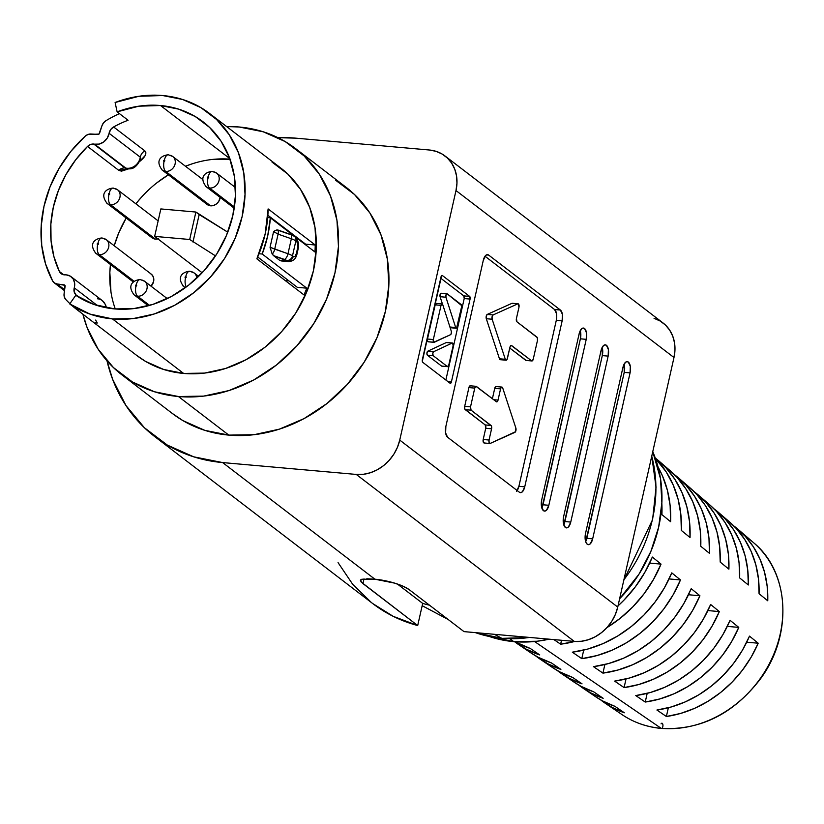 <?xml version="1.0" encoding="UTF-8"?>
<svg xmlns="http://www.w3.org/2000/svg" width="824" height="824" viewBox="0 0 824 824"><rect width="100%" height="100%" fill="white"/><g stroke="black" fill="none" stroke-linecap="round" stroke-linejoin="round"><path stroke-width="1.24" d="M212.201 171.402A7.921 3.646 -84.9 0 1 213.241 171.814A8.58 7.323 127.5 0 1 216.63 173.112A8.58 7.323 127.5 0 1 218.329 182.567A8.58 7.323 127.5 0 1 209.584 188.037A7.921 3.646 -84.9 0 1 207.988 178.035A0.659 0.567 127.5 0 1 208.266 176.789L207.545 177.356L207.988 178.035L208.709 177.459L208.266 176.789A7.921 3.646 -84.9 0 1 212.201 171.402A7.921 3.646 95.1 0 0 208.266 176.789A0.659 0.567 127.5 0 1 207.988 178.035A7.921 3.646 95.1 0 0 209.584 188.037A8.58 7.323 -52.5 0 0 218.061 183.093A8.58 7.323 -52.5 0 0 217.382 173.792M189.695 271.23A7.921 3.646 95.1 0 0 185.771 276.607A7.921 3.646 -84.9 0 1 189.695 271.23A7.921 3.646 -84.9 0 1 190.746 271.632A8.58 7.323 127.5 0 1 194.134 272.929A8.58 7.323 127.5 0 1 196.72 278.193A8.58 7.323 -52.5 0 0 194.886 273.609M185.771 276.607A0.659 0.567 127.5 0 1 185.493 277.853A7.921 3.646 95.1 0 0 186.296 286.948A7.921 3.646 -84.9 0 1 185.493 277.853L186.214 277.286L185.771 276.607L185.05 277.173L185.493 277.853A0.659 0.567 127.5 0 1 185.771 276.607M205.444 186.059A8.58 7.323 -52.5 0 0 209.584 188.037L234.387 207.04L209.584 188.037A8.58 7.323 127.5 0 1 206.196 186.739A8.58 7.323 127.5 0 1 206.124 186.677M168.281 154.778A7.921 3.646 -84.9 0 1 169.322 155.19A8.58 7.323 127.5 0 1 172.721 156.488A8.58 7.323 127.5 0 1 174.41 165.943A8.58 7.323 127.5 0 1 165.675 171.413A7.921 3.646 -84.9 0 1 164.069 161.411A0.659 0.567 127.5 0 1 164.357 160.165L163.626 160.732L164.069 161.411L164.8 160.835L164.357 160.165A7.921 3.646 -84.9 0 1 168.281 154.778A7.921 3.646 95.1 0 0 164.357 160.165A0.659 0.567 127.5 0 1 164.069 161.411A7.921 3.646 95.1 0 0 165.675 171.413A8.58 7.323 -52.5 0 0 174.142 166.469A8.58 7.323 -52.5 0 0 173.473 157.168M140.162 279.563A7.921 3.646 -84.9 0 1 141.203 279.964A8.58 7.323 127.5 0 1 144.602 281.262A8.58 7.323 127.5 0 1 146.291 290.718A8.58 7.323 127.5 0 1 137.546 296.187A7.921 3.646 -84.9 0 1 135.95 286.186A0.659 0.567 127.5 0 1 136.228 284.939L135.507 285.506L135.95 286.186L136.681 285.609L136.228 284.939A7.921 3.646 -84.9 0 1 140.162 279.563A7.921 3.646 95.1 0 0 136.228 284.939A0.659 0.567 127.5 0 1 135.95 286.186A7.921 3.646 95.1 0 0 137.546 296.187A8.58 7.323 -52.5 0 0 146.023 291.253A8.58 7.323 -52.5 0 0 145.354 281.942M133.406 294.209A8.58 7.323 -52.5 0 0 137.546 296.187L149.577 305.395L137.546 296.187A8.58 7.323 127.5 0 1 134.157 294.889L148.33 305.745M161.525 169.435A8.58 7.323 -52.5 0 0 165.675 171.413A8.58 7.323 127.5 0 1 162.277 170.115L207.195 204.517A8.58 7.323 -52.5 0 0 210.583 205.815L165.675 171.413L210.583 205.815A8.58 7.323 -52.5 0 0 220.162 197.441L218.731 201.427L216.485 203.919L213.632 205.454L210.583 205.815L207.102 204.445M101.867 237.982A7.921 3.646 -84.9 0 1 102.918 238.393A8.58 7.323 127.5 0 1 106.306 239.691A8.58 7.323 127.5 0 1 108.006 249.147A8.58 7.323 127.5 0 1 99.261 254.616A7.921 3.646 -84.9 0 1 97.665 244.604A0.659 0.567 127.5 0 1 97.943 243.358L97.222 243.935L97.665 244.604L98.386 244.038L97.943 243.358A7.921 3.646 -84.9 0 1 101.867 237.982A7.921 3.646 95.1 0 0 97.943 243.358A0.659 0.567 127.5 0 1 97.665 244.604A7.921 3.646 95.1 0 0 99.261 254.616A8.58 7.323 -52.5 0 0 107.728 249.672A8.58 7.323 -52.5 0 0 107.058 240.371M150.596 273.671L152.667 275.649L153.717 278.419L153.594 281.581L151.07 286.216A8.58 7.323 -52.5 0 0 151.225 274.093L106.306 239.691L101.929 237.982C96.12 238.352 87.797 242.936 95.872 253.318A8.58 7.323 127.5 0 1 95.79 253.256M95.12 252.638A8.58 7.323 -52.5 0 0 99.261 254.616L134.188 281.365L99.261 254.616A8.58 7.323 127.5 0 1 95.872 253.318L133.395 282.055M113.115 188.068A7.921 3.646 -84.9 0 1 114.165 188.48A8.58 7.323 127.5 0 1 117.554 189.778A8.58 7.323 127.5 0 1 119.253 199.233A8.58 7.323 127.5 0 1 110.509 204.702A7.921 3.646 -84.9 0 1 108.912 194.701A0.659 0.567 127.5 0 1 109.19 193.444L108.469 194.021L108.912 194.701L109.633 194.124L109.19 193.444A7.921 3.646 -84.9 0 1 113.115 188.068A7.921 3.646 95.1 0 0 109.19 193.444A0.659 0.567 127.5 0 1 108.912 194.701A7.921 3.646 95.1 0 0 110.509 204.702A8.58 7.323 -52.5 0 0 118.975 199.758A8.58 7.323 -52.5 0 0 118.306 190.457M158.465 238.744L155.427 239.104L110.509 204.702L155.427 239.104A8.58 7.323 -52.5 0 0 157.93 238.898M129.316 168.642L118.759 170.352A7.921 6.757 127.5 0 1 124.939 167.962L93.72 144.046A7.921 6.757 127.5 0 0 87.54 146.435L118.759 170.352L87.54 146.435L75.746 159.743L65.951 174.575L58.411 190.529L53.333 207.164L50.861 224.035L51.057 240.67L53.921 256.625L59.359 271.457A7.921 6.757 127.5 0 0 61.11 273.64A7.921 6.757 127.5 0 0 65.086 274.856A12.02 10.248 127.5 0 1 66.353 274.886A12.02 10.248 -52.5 0 0 65.086 274.856L61.676 274.021L59.359 271.457L63.664 274.763L59.359 271.457A107.614 91.763 127.5 0 1 87.54 146.435L90.465 144.53L93.72 144.046A7.921 6.757 127.5 0 1 94.533 144.169L125.753 168.086A7.921 6.757 -52.5 0 0 124.939 167.962L93.72 144.046A7.921 6.757 127.5 0 1 94.533 144.169L99.23 144.087L103.752 141.924L107.254 138.082L110.632 129.625L113.609 126.958A107.614 91.763 127.5 0 1 128.081 120.252L117.121 111.858A107.614 91.763 127.5 0 1 160.505 105.524L229.803 158.61L160.505 105.524A107.614 91.763 127.5 0 1 203.034 121.787A107.614 91.763 127.5 0 1 224.262 240.351A107.614 91.763 127.5 0 1 114.67 308.918A107.614 91.763 127.5 0 1 75.787 295.28L69.721 303.922L80.67 312.317A118.182 100.765 127.5 0 1 76.673 309.433A118.182 100.765 127.5 0 1 72.852 306.332A118.182 100.765 -52.5 0 0 80.67 312.317L69.721 303.922L89.888 314.068L112.425 318.898L183.628 373.437A118.182 100.765 -52.5 0 0 303.974 298.144A118.182 100.765 -52.5 0 0 280.654 167.942L209.451 113.403A118.182 100.765 127.5 0 1 232.77 243.605A118.182 100.765 127.5 0 1 112.425 318.898A118.182 100.765 127.5 0 1 69.721 303.922L75.787 295.28L94.152 304.519L114.67 308.918L133.684 308.609L152.852 304.406L171.423 296.465L188.706 285.104L204.012 270.746L216.774 253.936L226.497 235.345L232.79 215.672L235.437 195.669L234.315 176.109L229.484 157.745L221.11 141.285L209.533 127.36L195.195 116.503L178.643 109.129L160.505 105.524L138.844 106.183L117.121 111.858L128.081 120.252A107.614 91.763 127.5 0 0 113.609 126.958L144.839 150.874L113.609 126.958A7.921 6.757 127.5 0 0 109.087 133.292A12.02 10.248 127.5 0 1 94.533 144.169L125.753 168.086A12.02 10.248 -52.5 0 0 126.989 168.271A12.02 10.248 127.5 0 1 125.753 168.086L127.813 168.611A6.602 3.039 -84.9 0 1 126.989 168.271A12.02 10.248 -52.5 0 0 140.307 157.209L109.087 133.292L140.307 157.209A12.02 10.248 127.5 0 1 126.989 168.271A6.602 3.039 95.1 0 0 127.833 168.611C132.798 169.816 137.114 166.551 140.77 158.826L140.307 157.209A7.921 6.757 127.5 0 1 144.839 150.874A7.921 6.757 -52.5 0 0 140.307 157.209L140.677 159.156M97.572 298.803A12.02 10.248 127.5 0 1 102.454 300.719A12.02 10.248 127.5 0 1 105.925 307.692A12.02 10.248 -52.5 0 0 102.32 300.616L105.596 304.787L106.44 307.785M442.097 303.932L436.257 303.417A2.111 0.968 95.1 0 1 436.514 303.52L435.185 304.849L441.025 305.364A2.111 0.968 -84.9 0 1 442.097 303.932A2.111 0.968 -84.9 0 1 442.354 304.035A2.111 0.968 -84.9 0 1 442.746 304.674L451.305 331.269A2.111 0.968 -84.9 0 1 450.532 334.688L434.269 342.279A2.111 0.968 -84.9 0 1 434.011 342.331A2.111 0.968 -84.9 0 1 433.331 339.55L427.481 339.035L427.378 340.127L427.924 341.713L433.774 342.238L433.331 339.55L441.025 305.364L435.185 304.849L427.481 339.035A2.111 0.968 95.1 0 0 428.171 341.806A2.111 0.968 95.1 0 0 428.428 341.764M452.428 343.011L446.587 342.496A2.111 0.968 95.1 0 1 446.824 342.588A2.111 0.968 95.1 0 0 446.33 342.537L427.811 351.178L426.914 353.125L427.429 355.237L433.269 355.752A2.111 0.968 -84.9 0 1 432.755 353.64A2.111 0.968 -84.9 0 1 433.651 351.704L452.17 343.062A2.111 0.968 -84.9 0 1 452.428 343.011A2.111 0.968 -84.9 0 1 452.685 343.114A2.111 0.968 -84.9 0 1 453.118 345.781L448.73 365.248A2.111 0.968 -84.9 0 1 447.669 366.68A2.111 0.968 -84.9 0 1 447.401 366.577L441.932 366.165M628.321 362.055L626.827 361.633L625.272 362.508L622.934 367.442A8.58 3.945 -84.9 0 1 627.26 361.623A8.58 3.945 -84.9 0 1 628.321 362.055A8.58 3.945 -84.9 0 1 630.061 372.901L630.309 366.361L628.321 362.055M606.413 345.277L604.919 344.854L603.364 345.719L601.026 350.663A8.58 3.945 -84.9 0 1 605.352 344.834A8.58 3.945 -84.9 0 1 606.413 345.277A8.58 3.945 -84.9 0 1 608.153 356.112L608.4 349.582L606.413 345.277M584.504 328.498L583.001 328.065L581.456 328.941L579.118 333.875A8.58 3.945 -84.9 0 1 583.433 328.055A8.58 3.945 -84.9 0 1 584.504 328.498A8.58 3.945 -84.9 0 1 586.235 339.334L586.492 332.803L584.504 328.498M501.157 359.037L499.921 359.552L499.457 358.78L486.304 318.713L492.144 319.228A2.637 1.215 -84.9 0 1 493.102 314.933L517.791 303.85A2.637 1.215 -84.9 0 1 518.43 303.922A2.637 1.215 -84.9 0 1 518.966 307.259L516.432 318.486L516.967 321.824A2.637 1.215 -84.9 0 1 516.432 318.486L518.966 307.259L518.43 303.922A2.637 1.215 -84.9 0 0 518.1 303.788L512.26 303.273A2.637 1.215 95.1 0 0 511.951 303.325A2.637 1.215 -84.9 0 1 512.549 303.387A2.637 1.215 95.1 0 0 512.26 303.273M501.898 387.074A2.637 1.215 -84.9 0 0 500.57 388.866L494.73 388.351L492.402 398.703L494.73 388.351L500.57 388.866L498.036 400.093L493.72 399.712L498.036 400.093L500.57 388.866L501.291 387.342L502.228 387.208A2.637 1.215 -84.9 0 1 502.712 387.991L515.865 428.058A2.637 1.215 -84.9 0 1 514.897 432.353L490.218 443.436A2.637 1.215 -84.9 0 1 489.909 443.497A2.637 1.215 -84.9 0 1 489.044 440.026L483.204 439.501L485.727 428.274L485.202 424.937L464.849 409.137L464.695 406.314L468.918 387.589L469.628 386.075L470.576 385.941A2.637 1.215 95.1 0 0 470.247 385.797A2.637 1.215 95.1 0 0 468.918 387.589L464.695 406.314A2.637 1.215 95.1 0 0 465.23 409.641L485.202 424.937L491.042 425.462A2.637 1.215 -84.9 0 1 491.578 428.789L485.727 428.274L483.204 439.501A2.637 1.215 95.1 0 0 484.059 442.972A2.637 1.215 95.1 0 0 484.368 442.921L483.266 442.097L483.204 439.501L489.044 440.026L491.578 428.789L485.727 428.274A2.637 1.215 95.1 0 0 485.202 424.937L491.042 425.462L471.071 410.167L465.23 409.641L471.071 410.167A2.637 1.215 -84.9 0 1 470.535 406.829L464.695 406.314L470.535 406.829L474.758 388.114L468.918 387.589L474.758 388.114A2.637 1.215 -84.9 0 1 476.087 386.322A2.637 1.215 -84.9 0 1 476.416 386.456L496.388 401.752L497.325 401.618L498.036 400.093A2.637 1.215 -84.9 0 1 496.707 401.885A2.637 1.215 -84.9 0 1 496.388 401.752L475.953 386.322L474.758 388.114L470.535 406.829L471.071 410.167L491.413 425.967L491.578 428.789L489.044 440.026L489.106 442.612L490.218 443.436L515.494 431.735L515.865 428.058L502.712 387.991A2.637 1.215 -84.9 0 0 502.228 387.208A2.637 1.215 -84.9 0 0 501.898 387.074L496.058 386.559A2.637 1.215 95.1 0 0 494.73 388.351L495.451 386.827L496.388 386.693A2.637 1.215 95.1 0 0 496.058 386.559M475.386 632.626A137.33 117.09 -52.5 0 0 501.713 638.291L494.41 634.315L501.713 638.291A2.637 1.215 95.1 0 0 501.96 638.363A2.637 1.215 -84.9 0 1 501.713 638.291A137.33 117.09 -52.5 0 0 529.513 637.436M510.005 638.796L513.702 641.618A132.046 112.589 -52.5 0 0 549.175 639.177L537.032 641.247L513.702 641.618L489.404 636.53A132.046 112.589 -52.5 0 0 513.702 641.618L510.005 638.796M619.627 598.749A132.046 112.589 -52.5 0 0 652.763 451.686L660.498 478.672L661.878 502.671L658.634 527.206L650.898 551.349L638.981 574.174L619.627 598.749M762.88 552.162A108.356 92.391 127.5 0 1 766.753 668.429A108.356 92.391 127.5 0 1 661.188 728.344A2.637 1.215 95.1 0 0 661.497 728.457A2.637 1.215 95.1 0 0 662.918 724.914A2.637 1.215 95.1 0 0 661.044 723.863M397.374 584.01L422.691 603.405A148.557 126.659 -52.5 0 0 429.469 605.176A148.557 126.659 127.5 0 1 422.691 603.405L397.374 584.01M623.912 579.736A137.33 117.09 -52.5 0 0 651.733 456.28M295.517 148.547A142.614 121.602 127.5 0 0 239.166 126.999L226.631 126.556A142.614 121.602 127.5 0 1 239.166 126.999L263.196 131.778L285.135 141.543L304.138 155.932L319.475 174.389L330.568 196.205L336.975 220.533L338.458 246.448L334.956 272.95L326.603 299.03L313.728 323.678L296.815 345.936L276.524 364.97L253.638 380.029L229.02 390.545L203.621 396.117L178.427 396.519L228.815 435.113A142.614 121.602 -52.5 0 0 374.044 344.267A142.614 121.602 -52.5 0 0 345.905 187.141L295.517 148.547A142.614 121.602 127.5 0 1 323.647 305.673A142.614 121.602 127.5 0 1 178.427 396.519A142.614 121.602 127.5 0 1 122.076 374.982A142.614 121.602 127.5 0 1 82.905 314.202L87.025 327.324L98.108 349.139L113.455 367.586L132.458 381.976L154.397 391.75L178.427 396.519L228.815 435.113L204.785 430.344L182.846 420.58L172 413.226M366.804 578.767L374.899 579.2A26.409 6.561 12.7 0 1 409.219 589.665L403.245 586.297L394.624 583.124L374.899 579.2L222.635 462.573L356.267 474.428L574.266 641.402L463.994 631.617L409.219 589.665L463.994 631.617L574.266 641.402L581.26 641.288L588.315 639.743L595.155 636.818L601.52 632.636L607.154 627.352L611.851 621.172L615.425 614.323L617.743 607.082L673.981 357.523L674.959 350.169L674.547 342.969L672.765 336.202L669.685 330.146L665.421 325.017L660.148 321.02L654.05 318.311M534.549 641.515L661.188 728.344A108.356 92.391 -52.5 0 0 770.358 661.724A108.356 92.391 -52.5 0 0 753.723 542.831C789.804 572.33 792.884 635.356 760.346 679.017C733.597 713.841 700.647 730.322 661.487 728.457C646.933 727.118 633.811 722.524 622.11 714.666A108.356 92.391 -52.5 0 0 661.188 728.344L534.549 641.515M729.333 521.777L736.388 528.637L744.68 539.411L751.22 551.575L755.845 564.862L758.482 579.004L759.069 593.713L767.762 600.799L767.165 586.214L764.538 572.196L759.944 559.022L753.466 546.961L745.236 536.28L733.782 525.908A109.54 93.4 127.5 0 1 738.345 529.564A109.54 93.4 127.5 0 1 767.762 600.799L759.069 593.713A110.231 93.987 -52.5 0 0 729.477 521.901L718.518 512.446A111.075 94.709 127.5 0 1 748.326 584.978L739.633 577.902A111.765 95.296 -52.5 0 0 709.649 504.782L698.69 495.327A112.61 96.017 127.5 0 1 728.9 569.157L720.207 562.081A113.3 96.604 -52.5 0 0 689.812 487.674L678.852 478.208A114.145 97.325 127.5 0 1 709.464 553.337L700.771 546.261A114.824 97.901 -52.5 0 0 669.984 470.556L659.025 461.09A115.679 98.633 127.5 0 1 690.038 537.516L681.345 530.44A116.359 99.21 -52.5 0 0 655.379 458.35L666.183 471.884L673.198 484.986L678.121 499.313L680.861 514.578L681.345 530.44L690.038 537.516L689.544 521.788L686.814 506.647L681.922 492.433L674.959 479.444L666.08 467.95L655.265 458.031A115.679 98.633 127.5 0 1 659.025 461.09M689.657 487.53L696.805 494.472L705.437 505.648L712.204 518.275L716.983 532.088L719.671 546.796L720.207 562.081L728.9 569.157L728.354 553.996L725.676 539.421L720.928 525.722L714.212 513.197L705.663 502.115L694.127 491.671A112.61 96.017 127.5 0 1 698.69 495.327M572.33 652.186A116.359 99.21 -52.5 0 0 671.776 572.865L680.47 579.942A115.679 98.633 127.5 0 1 581.785 658.654L572.33 652.186L587.8 649.044L603.003 643.626L617.629 636.056L631.349 626.477L643.874 615.116L654.936 602.2L664.309 588.017L671.776 572.865L680.47 579.942L669.078 578.932L680.47 579.942L673.043 594.969L663.742 609.039L652.763 621.842L640.33 633.12L626.724 642.617L612.222 650.136L597.132 655.523L581.785 658.654L572.33 652.186M614.622 681.108A113.3 96.604 -52.5 0 0 710.649 604.497L719.331 611.583A112.61 96.017 127.5 0 1 624.087 687.587L614.622 681.108L629.536 678.008L644.203 672.724L658.294 665.39L671.519 656.151L683.611 645.192L694.302 632.75L703.377 619.092L710.649 604.497L719.331 611.583L707.898 610.563L719.331 611.583L712.111 626.044L703.109 639.589L692.49 651.918L680.5 662.784L667.389 671.951L653.411 679.234L638.878 684.486L624.087 687.587L614.622 681.108M661.909 514.619A117.894 100.518 -52.5 0 0 661.837 503.433L661.909 514.619L670.602 521.695L661.909 514.619M658.067 467.064A117.204 99.931 127.5 0 1 670.602 521.695L670.139 505.678L667.389 490.259L662.424 475.788L658.067 467.053M656.913 710.031A110.231 93.987 -52.5 0 0 749.5 636.138L758.193 643.214A109.54 93.4 127.5 0 1 666.379 716.499L656.913 710.031L671.282 706.961L685.393 701.832L698.958 694.725L711.689 685.815L723.338 675.268L733.659 663.299L742.445 650.177L749.5 636.138L758.193 643.214L746.719 642.205L758.193 643.214L751.179 657.119L742.465 670.139L732.227 681.994L720.681 692.448L708.053 701.296L694.611 708.341L680.624 713.44L666.379 716.499L656.913 710.031M635.768 695.569A111.765 95.296 -52.5 0 0 730.074 620.317L738.768 627.394A111.075 94.709 127.5 0 1 645.233 702.048L635.768 695.569L650.414 692.49L664.793 687.278L678.626 680.058L691.604 670.983L703.469 660.23L713.986 648.024L722.906 634.635L730.074 620.317L738.768 627.394L727.314 626.384L738.768 627.394L731.65 641.587L722.782 654.864L712.358 666.956L700.596 677.616L687.721 686.619L674.011 693.787L659.746 698.968L645.233 702.048L635.768 695.569M593.476 666.647A114.824 97.901 -52.5 0 0 691.212 588.686L699.906 595.762A114.145 97.325 127.5 0 1 602.931 673.126L593.476 666.647L608.668 663.526L623.603 658.18L637.961 650.723L651.434 641.309L663.742 630.154L674.619 617.475L683.848 603.559L691.212 588.686L699.906 595.762L688.493 594.743L699.906 595.762L692.582 610.512L683.426 624.314L672.631 636.88L660.415 647.952L647.056 657.284L632.811 664.69L618.01 670.005L602.931 673.126L593.476 666.647M606.392 627.95L620.245 618.278L632.894 606.804L644.059 593.764L653.514 579.426L661.044 564.121L652.351 557.045L644.77 572.474L635.263 586.925L624.005 600.078L618.021 605.887A117.894 100.518 -52.5 0 0 652.351 557.045L661.044 564.121A117.204 99.931 127.5 0 1 606.897 627.641M560.639 644.193L553.924 639.599L560.639 644.193L574.771 641.443A117.204 99.931 127.5 0 1 560.639 644.193L561.525 640.269L560.639 644.193M669.819 470.411L677.019 477.384L685.805 488.766L692.706 501.631L697.557 515.7L700.266 530.687L700.771 546.261L709.464 553.337L708.949 537.887L706.25 523.034L701.43 509.077L694.591 496.326L685.877 485.027L674.289 474.542A114.145 97.325 127.5 0 1 678.852 478.208M709.495 504.659L716.602 511.549L725.058 522.529L731.712 534.931L736.419 548.475L739.077 562.895L739.633 577.902L748.326 584.978L747.759 570.105L745.112 555.809L740.436 542.377L733.834 530.079L725.45 519.192L713.955 508.789A111.075 94.709 127.5 0 1 718.518 512.446M230.009 159.176A107.614 91.763 -52.5 0 0 185.462 166.252L192.435 163.739M156.581 183.041L168.405 174.812A107.614 91.763 -52.5 0 0 135.878 203.806L141.275 197.4M126.185 218.01A107.614 91.763 -52.5 0 0 114.227 245.748L118.79 232.801L126.185 218.01M110.972 292.036L109.85 272.476L110.457 264.494A107.614 91.763 -52.5 0 0 115.278 308.969M145.941 152.883L144.839 150.874C147.105 153.357 145.374 156.9 139.637 161.504L145.189 155.53L145.941 152.883M125.753 168.086A7.921 6.757 127.5 0 0 124.939 167.962A7.921 6.757 -52.5 0 0 118.759 170.352L121.489 171.155L129.347 168.632M75.808 294.714L80.165 298.051L75.808 294.714L74.129 291.624L74.665 283.24L73.285 279.13L70.359 276.195L66.353 274.886A12.02 10.248 127.5 0 1 71.101 276.699A12.02 10.248 127.5 0 1 74.263 287.834L97.448 305.591L74.263 287.834A7.921 6.757 127.5 0 0 75.808 294.714A107.614 91.763 127.5 0 0 77.806 296.609A107.614 91.763 127.5 0 1 75.808 294.714M76.673 309.433L136.928 355.587A118.182 100.765 -52.5 0 0 183.628 373.437L112.425 318.898L133.303 318.558L154.345 313.944L174.75 305.23L193.722 292.747L210.532 276.977L224.55 258.53L235.221 238.105L242.143 216.496L245.037 194.536L243.811 173.05L238.497 152.893L229.309 134.817L216.599 119.521L200.85 107.594L182.671 99.498L162.75 95.543L138.968 96.264L115.113 102.495A118.182 100.765 127.5 0 1 162.75 95.543A118.182 100.765 127.5 0 1 209.451 113.403M268.119 208.925L315.232 245.006A118.182 100.765 127.5 0 1 314.943 251.979L270.354 217.835A118.182 100.765 127.5 0 1 262.207 254.019L306.786 288.173A118.182 100.765 127.5 0 1 303.984 294.92L256.872 258.839A118.182 100.765 -52.5 0 0 268.119 208.925L265.143 234.119L256.872 258.839L303.984 294.92A118.182 100.765 -52.5 0 0 306.786 288.173L297.309 287.329L306.786 288.173L262.207 254.019L267.666 236.045L270.354 217.835L267.707 217.598L270.354 217.835L314.943 251.979A118.182 100.765 -52.5 0 0 315.232 245.006L305.611 244.151L315.232 245.006L268.119 208.925M281.684 260.909L279.748 260.384L281.664 260.92M275.618 230.349L277.667 229.968A5.284 2.142 109.3 0 1 278.1 234.14L291.356 238.775L287.988 253.751L274.722 249.116L278.1 234.14L274.722 249.116L270.066 247.252L273.599 231.575L275.597 230.36M270.499 249.157L270.066 247.252L273.599 231.575L278.1 234.14L291.356 238.775L287.988 253.751A10.568 2.627 12.7 0 1 292.479 255.924L295.857 240.948L297.34 242.534L297.917 246.139L296.527 253.174L295.095 256.213L294.137 256.748L292.479 255.924L295.857 240.948A10.568 2.627 -167.3 0 0 291.356 238.775A10.568 2.627 12.7 0 1 295.857 240.948L296.589 241.514A5.284 2.431 -84.9 0 1 297.649 248.178L296.527 253.174A5.284 2.431 -84.9 0 1 293.21 256.491L292.479 255.924A10.568 2.627 -167.3 0 0 287.988 253.751L270.066 247.252L272.219 254.111A5.284 2.142 -70.7 0 0 274.722 249.116A5.284 2.142 109.3 0 1 272.219 254.111L273.496 255.595L271.529 252.659M279.748 260.384L273.496 255.595L287.411 261.064L279.748 260.384L273.496 255.595L284.434 259.416A5.284 2.142 -70.7 0 0 287.988 253.751A5.284 2.142 109.3 0 1 284.434 259.416A5.284 1.308 12.7 0 1 286.68 260.508A5.284 4.501 -52.5 0 0 292.479 255.924A5.284 4.501 127.5 0 1 286.68 260.508L287.411 261.064L279.748 260.384M230.617 159.228L211.603 159.537M288.853 280.85L285.186 280.521L288.853 280.85M106.368 202.725A8.58 7.323 -52.5 0 0 110.509 204.702A8.58 7.323 127.5 0 1 107.12 203.404L152.028 237.806A8.58 7.323 -52.5 0 0 155.427 239.104L151.935 237.734M105.925 120.716A118.182 100.765 127.5 0 1 119.439 113.63A118.182 100.765 -52.5 0 0 105.925 120.716L103.505 122.869L101.97 125.742L98.983 134.085L87.921 134.508L85.202 136.197L70.957 151.286L59.101 168.364L50.027 186.904L43.991 206.34L41.2 226.054L41.736 245.449L45.567 263.917L52.592 280.891A118.182 100.765 127.5 0 1 85.202 136.197A7.921 6.757 127.5 0 1 90.887 134.013L98.066 134.384A1.452 1.236 127.5 0 0 99.58 133.251L101.97 125.742A7.921 6.757 127.5 0 1 105.925 120.716M69.906 303.665A118.182 100.765 127.5 0 1 65.663 299.369A118.182 100.765 -52.5 0 0 69.906 303.665M257.696 256.985L297.309 287.329L257.696 256.985M267.882 215.26L305.611 244.151L267.882 215.26M52.592 280.891L54.456 282.982L57.093 283.981L64.9 285.32L64.087 293.859L64.282 296.877L65.663 299.369A7.921 6.757 127.5 0 1 64.087 293.859L65.106 286.227A1.452 1.236 127.5 0 0 64.148 284.877L57.093 283.981L64.633 289.749L57.093 283.981A7.921 6.757 127.5 0 1 54.209 282.807A7.921 6.757 127.5 0 1 52.592 280.891M514.258 641.443L526.371 649.25L539.73 654.926L530.275 648.457L514.918 641.721A116.359 99.21 -52.5 0 0 530.275 648.457L539.73 654.926A115.679 98.633 127.5 0 1 518.523 644.523A115.679 98.633 127.5 0 1 514.588 641.7M560.886 669.387A114.145 97.325 127.5 0 1 540.214 659.21A114.145 97.325 127.5 0 1 535.487 655.77L547.785 663.773L560.886 669.387L551.421 662.918L560.886 669.387M518.523 644.523L530.512 652.639A114.824 97.901 -52.5 0 0 551.421 662.918L538.206 657.274L530.306 652.505M582.032 683.848A112.61 96.017 127.5 0 1 561.906 673.898A112.61 96.017 127.5 0 1 557.179 670.448L569.188 678.296L582.032 683.848L572.567 677.38L582.032 683.848M540.214 659.21L552.204 667.327A113.3 96.604 -52.5 0 0 572.567 677.38L559.609 671.797L552.008 667.203M603.178 698.309A111.075 94.709 127.5 0 1 583.598 688.586A111.075 94.709 127.5 0 1 578.87 685.135L590.592 692.829L603.178 698.309L593.713 691.841L603.178 698.309M561.906 673.898L573.895 682.014A111.765 95.296 -52.5 0 0 593.713 691.841L581.013 686.33L573.7 681.891M624.324 712.77A109.54 93.4 127.5 0 1 605.29 703.284A109.54 93.4 127.5 0 1 600.572 699.823L611.995 707.352L624.324 712.77L614.869 706.302L624.324 712.77M583.598 688.586L595.587 696.713A110.231 93.987 -52.5 0 0 614.869 706.302L602.416 700.853L595.391 696.579M372.685 603.529L393.192 616.331L417.696 625.54L361.211 582.063L360.644 579.869L361.808 579.231L374.899 579.2L222.635 462.573A171.66 146.363 127.5 0 1 154.799 436.638L372.798 603.621A171.66 146.363 -52.5 0 0 417.696 625.54L362.931 583.588L363.992 578.86L362.931 583.588L360.449 580.817L361.849 579.221M360.449 580.817L360.438 580.271M154.799 436.638A171.66 146.363 127.5 0 1 107.007 360.861L112.61 379.277L125.959 405.532L144.416 427.749L167.303 445.063L193.702 456.826L222.635 462.573L356.267 474.428L363.271 474.315L370.316 472.77L377.155 469.845L383.521 465.663L389.155 460.379L393.851 454.189L397.426 447.35L399.743 440.098L455.991 190.55L456.959 183.185L456.548 175.986L454.766 169.229L451.686 163.173L447.422 158.043L442.148 154.047L436.051 151.328L429.376 150.009L295.744 138.154L277.956 137.68A171.66 146.363 127.5 0 1 295.744 138.154L429.376 150.009A39.614 33.774 127.5 0 1 445.032 155.993A39.614 33.774 127.5 0 1 455.991 190.55L673.981 357.523A39.614 33.774 -52.5 0 0 663.032 322.967L445.032 155.993M338.056 562.617L352.744 584.37L371.315 602.457M417.696 625.54L422.691 603.405L417.696 625.54M115.113 102.495L117.121 111.858L115.113 102.495M122.076 374.982L172.463 413.576A142.614 121.602 -52.5 0 0 228.815 435.113L254.008 434.712L279.408 429.139L304.025 418.623L326.922 403.564L347.213 384.53L364.126 362.272L377.001 337.624L385.344 311.554L388.846 285.053L387.362 259.127L380.956 234.799L369.873 212.983L354.526 194.526L335.523 180.147M136.547 355.288L145.529 361.386L163.719 369.482L183.628 373.437L204.507 373.097L225.549 368.483L245.954 359.769L264.926 347.285L281.746 331.516L295.754 313.068L306.425 292.644L313.347 271.034L316.241 249.075L315.015 227.599L309.711 207.432L300.513 189.355L287.803 174.06L272.054 162.132M455.991 190.55L673.981 357.523L617.743 607.082L399.743 440.098L455.991 190.55M450.069 383.253L451.398 381.924L470.071 299.071L469.639 296.403L442.364 275.515L441.613 275.618L422.3 361.293L422.794 362.354L450.069 383.253L422.794 362.354A2.111 0.968 -84.9 0 1 422.362 359.686L441.036 276.833A2.111 0.968 -84.9 0 1 442.097 275.401A2.111 0.968 -84.9 0 1 442.364 275.515L469.639 296.403L463.799 295.888L440.727 278.213L463.799 295.888L469.639 296.403A2.111 0.968 -84.9 0 1 470.071 299.071L464.221 298.556A2.111 0.968 95.1 0 0 463.799 295.888L464.221 298.556L470.071 299.071L451.398 381.924L447.937 381.615L451.398 381.924A2.111 0.968 -84.9 0 1 450.337 383.356A2.111 0.968 -84.9 0 1 450.069 383.253M622.934 367.442L585.534 533.396L585.287 539.926L586.049 542.573L587.275 544.231L588.769 544.654L590.324 543.789L592.662 538.845L630.061 372.901L624.221 372.376A8.58 3.945 95.1 0 0 624.087 364.187L624.221 372.376L630.061 372.901L592.662 538.845A8.58 3.945 -84.9 0 1 588.336 544.674A8.58 3.945 -84.9 0 1 585.534 533.396L622.934 367.442M601.026 350.663L563.626 516.617L563.379 523.147L565.357 527.453L566.861 527.875L568.416 527L570.754 522.066L608.153 356.112L602.303 355.597A8.58 3.945 95.1 0 0 602.179 347.409L602.303 355.597L608.153 356.112L570.754 522.066A8.58 3.945 -84.9 0 1 566.428 527.885A8.58 3.945 -84.9 0 1 563.626 516.617L601.026 350.663M579.118 333.875L541.718 499.828L541.471 506.369L543.449 510.664L544.952 511.096L546.508 510.221L548.836 505.287L586.235 339.334L580.395 338.818A8.58 3.945 95.1 0 0 580.261 330.63L580.395 338.818L586.235 339.334L548.836 505.287A8.58 3.945 -84.9 0 1 544.52 511.107A8.58 3.945 -84.9 0 1 541.718 499.828L579.118 333.875M517.163 490.527A8.58 3.945 95.1 0 0 518.904 486.304L524.744 486.829L518.904 486.304L556.293 320.351L562.143 320.876L524.744 486.829A8.58 3.945 -84.9 0 1 520.418 492.649A8.58 3.945 -84.9 0 1 519.347 492.206L520.85 492.639L522.406 491.763L524.744 486.829L562.143 320.876L562.39 314.335L560.402 310.04L488.653 255.08L487.149 254.647L485.604 255.522L483.266 260.456L445.866 426.41L445.619 432.94L447.597 437.245L519.347 492.206L447.597 437.245A8.58 3.945 -84.9 0 1 445.866 426.41L483.266 260.456A8.58 3.945 -84.9 0 1 487.581 254.637A8.58 3.945 -84.9 0 1 488.653 255.08L486.459 254.884L488.653 255.08L560.402 310.04L554.562 309.515L485.006 256.233L554.562 309.515L560.402 310.04A8.58 3.945 -84.9 0 1 562.143 320.876L556.293 320.351A8.58 3.945 95.1 0 0 554.562 309.515L556.55 313.82L556.725 317.044M617.743 607.082L399.743 440.098A39.614 33.774 127.5 0 1 356.267 474.428L574.266 641.402A39.614 33.774 -52.5 0 0 617.743 607.082M668.346 707.764L666.379 716.499L668.346 707.764M647.19 693.355L645.233 702.048L647.19 693.355M626.034 678.935L624.087 687.587L626.034 678.935M604.878 664.525L602.931 673.126L604.878 664.525M583.722 650.105L581.785 658.654L583.722 650.105M661.044 564.121L649.662 563.111L661.044 564.121M516.566 491.248L518.904 486.304L556.293 320.351M487.262 314.418L511.951 303.325L487.262 314.418A2.637 1.215 95.1 0 0 486.304 318.713L486.242 316.148L487.262 314.418L493.102 314.933L487.262 314.418M526.217 360.438L509.768 348.068L525.753 360.315A2.637 1.215 95.1 0 0 526.083 360.449A2.637 1.215 95.1 0 0 526.423 360.366M506.101 360.212L500.261 359.697A2.637 1.215 95.1 0 1 499.457 358.78L486.304 318.713L492.144 319.228L505.297 359.295L499.457 358.78L505.297 359.295L506.389 360.16L506.997 359.563L509.963 347.192A2.637 1.215 -84.9 0 1 511.292 345.4A2.637 1.215 -84.9 0 1 511.622 345.534L531.593 360.83L525.753 360.315L532.057 360.964L533.252 359.171L537.464 340.456L537.31 337.634L516.967 321.824L536.939 337.119A2.637 1.215 -84.9 0 1 537.464 340.456L533.252 359.171A2.637 1.215 -84.9 0 1 531.923 360.964A2.637 1.215 -84.9 0 1 531.593 360.83L511.158 345.4L509.963 347.192L507.429 358.419A2.637 1.215 -84.9 0 1 506.101 360.212A2.637 1.215 -84.9 0 1 505.297 359.295L492.144 319.228L492.083 316.673L493.102 314.933L517.791 303.85L511.951 303.325L517.791 303.85A2.637 1.215 -84.9 0 1 518.1 303.788M511.622 345.534L510.942 345.472L511.622 345.534M541.852 508.017A8.58 3.945 95.1 0 0 542.995 504.772L548.836 505.287L542.995 504.772L580.395 338.818L542.027 507.666M563.76 524.806A8.58 3.945 95.1 0 0 564.904 521.551L570.754 522.066L564.904 521.551L602.303 355.597L563.935 524.445M585.668 541.584A8.58 3.945 95.1 0 0 586.822 538.329L592.662 538.845L586.822 538.329L624.221 372.376L585.843 541.224M445.866 380.029L464.221 298.556L445.866 380.029M440.088 296.702L442.498 304.18L440.088 296.702L445.928 297.217A2.111 0.968 -84.9 0 1 445.959 294.93A2.111 0.968 -84.9 0 1 446.958 293.756A2.111 0.968 -84.9 0 1 447.216 293.859L461.347 304.684A2.111 0.968 -84.9 0 1 461.78 307.352L457.392 326.819A2.111 0.968 -84.9 0 1 456.331 328.251A2.111 0.968 -84.9 0 1 455.672 327.509L449.925 327.004L455.672 327.509L445.928 297.217L440.088 296.702L440.201 294.158L441.376 293.344A2.111 0.968 95.1 0 0 441.118 293.241A2.111 0.968 95.1 0 0 440.119 294.415A2.111 0.968 95.1 0 0 440.088 296.702M449.832 326.994L450.707 327.695L451.202 327.221M446.587 342.496A2.111 0.968 95.1 0 0 446.33 342.537L452.17 343.062L446.33 342.537L427.811 351.178L433.651 351.704L427.811 351.178A2.111 0.968 95.1 0 0 426.914 353.125A2.111 0.968 95.1 0 0 427.429 355.237L441.561 366.062A2.111 0.968 95.1 0 0 441.829 366.165A2.111 0.968 95.1 0 0 442.107 366.103M447.401 366.577L433.269 355.752L427.429 355.237L441.561 366.062L447.401 366.577L433.269 355.752L432.755 353.64L433.651 351.704L452.17 343.062A2.111 0.968 -84.9 0 1 452.685 343.114L453.118 345.781L448.73 365.248L447.401 366.577M436.257 303.417A2.111 0.968 95.1 0 0 435.185 304.849L427.481 339.035L433.331 339.55L441.025 305.364L442.354 304.035A2.111 0.968 -84.9 0 1 442.746 304.674L451.305 331.269L451.336 333.308L450.532 334.688L433.764 342.228M450.089 327.488A2.111 0.968 95.1 0 0 450.491 327.736L456.331 328.251M447.216 293.859L461.842 305.745L456.558 328.22L455.672 327.509L445.928 297.217L446.042 294.673L447.216 293.859M65.024 285.547L64.148 284.877L65.024 285.547M95.574 320.093C97.634 323.111 97.706 323.894 95.79 322.452M279.12 230.638L290.058 234.459A5.284 2.142 109.3 0 1 290.676 234.459A5.284 2.142 109.3 0 1 291.356 238.775A5.284 2.142 -70.7 0 0 290.676 234.459L278.121 230.081M291.377 234.995L292.304 235.551M288.781 261.61A10.568 4.851 -84.9 0 1 288.73 261.599A10.568 4.851 -84.9 0 1 287.411 261.064A5.284 4.501 -52.5 0 0 293.21 256.491A5.284 4.501 127.5 0 1 287.411 261.064A10.568 4.851 95.1 0 0 288.73 261.599C293.251 261.249 296.012 258.695 297.011 253.916A5.284 1.308 -167.3 0 0 296.527 253.174A5.284 1.308 12.7 0 1 297.011 253.916A5.284 1.308 12.7 0 1 297.001 253.926M290.676 234.459L294.395 236.344A5.284 4.501 127.5 0 1 295.857 240.948A5.284 4.501 -52.5 0 0 294.395 236.344A5.284 4.501 127.5 0 1 294.395 236.344L295.126 236.9A5.284 4.501 127.5 0 1 296.589 241.514A5.284 4.501 -52.5 0 0 295.126 236.9C298.247 240.33 299.256 244.337 298.133 248.93A5.284 1.308 -167.3 0 0 297.649 248.178A5.284 1.308 12.7 0 1 298.133 248.93L297.011 253.916M278.193 230.102L276.627 230.009M274.608 230.905L273.599 231.575L278.1 234.14A5.284 2.142 -70.7 0 0 277.667 229.968M259.035 253.74L262.207 254.019L259.035 253.74M182.949 285.877A8.58 7.323 -52.5 0 0 185.524 287.535A8.58 7.323 127.5 0 1 183.701 286.556A8.58 7.323 127.5 0 1 183.628 286.505M160.835 208.935L154.655 236.385L202.148 272.765L154.655 236.385L160.835 208.935L195.885 212.046L227.764 232.183L199.171 214.559L192.981 242.009L199.171 214.559L195.885 212.046L189.695 239.496L195.885 212.046L160.835 208.935M215.507 255.893L189.695 239.496L154.655 236.385L189.695 239.496L215.507 255.893M235.427 187.512L216.63 173.112L212.252 171.413C206.443 171.773 198.12 176.367 206.196 186.739L234.212 208.204M198.625 276.37L194.134 272.929L189.757 271.23C183.948 271.601 175.625 276.184 183.701 286.556L185.235 287.741M202.9 179.601L172.721 156.488L168.343 154.788C162.534 155.159 154.201 159.743 162.277 170.115M167.241 298.607L144.602 281.262L140.224 279.563C134.415 279.933 126.082 284.517 134.157 294.889M158.146 220.873L117.554 189.778L113.176 188.078C107.367 188.439 99.045 193.032 107.12 203.404M651.763 456.125L656.059 487.211L652.598 519.614L623.758 580.384M530.007 637.477L501.94 638.363L475.355 632.626M753.723 542.831L738.345 529.564M622.11 714.666L605.29 703.284M422.176 605.692L448.102 619.452M484.059 442.972L489.909 443.497M470.247 385.797L476.087 386.322M526.083 360.449L531.923 360.964M441.829 366.165L447.669 366.68M428.171 341.806L434.011 342.331M441.118 293.241L446.958 293.756M102.32 300.616L71.101 276.699M64.509 290.697L54.25 282.838M281.108 260.93L288.73 261.599"/></g></svg>
